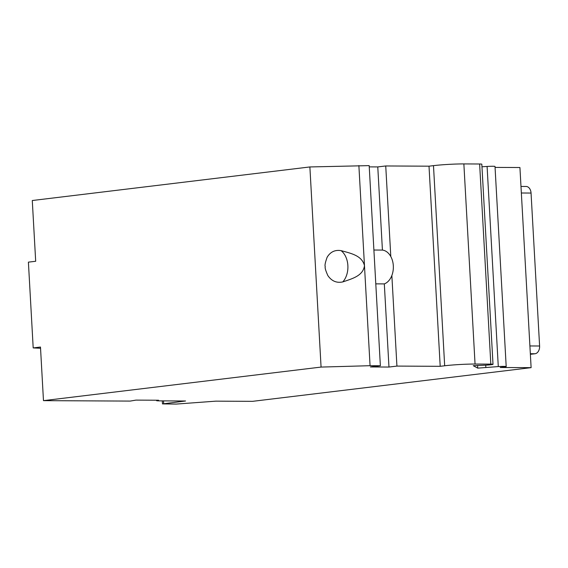 <?xml version="1.0" encoding="UTF-8"?>
<svg xmlns="http://www.w3.org/2000/svg" width="568" height="568" viewBox="0 0 568 568"><rect width="100%" height="100%" fill="white"/><g stroke="black" fill="none" stroke-linecap="round" stroke-linejoin="round"><path stroke-width="0.85" d="M520.984 186.446L526.11 186.474A7.171 4.991 90.3 0 1 531.052 193.049L539.6 345.997A7.171 4.991 90.3 0 1 535.028 353.75L530.37 354.311M396.925 366.09L391.856 275.508A17.217 11.978 -89.7 0 0 390.798 256.544L385.736 165.963L429.01 166.183L433.483 165.643A21.52 1.349 -3.2 0 1 463.864 163.918L475.054 364.045A21.52 1.349 176.8 0 0 444.673 365.771L440.2 366.31L396.925 366.09L388.966 367.049L370.414 366.956L380.368 365.749L370.066 365.7L321.069 367.077L43.473 400.646L130.214 401.086L135.965 400.113L158.593 400.234A7.171 0.447 176.8 0 0 156.583 400.66A7.171 0.447 176.8 0 0 158.77 400.859L185.559 400.994L162.462 403.898L176.137 404.082L215.883 401.15L252.526 401.342L531.115 367.652L519.926 167.524L495.055 167.404M531.115 367.652L500.202 367.496L504.185 367.013A7.171 0.447 -3.2 0 0 506.195 366.587L495.005 166.459A7.171 0.447 -3.2 0 0 487.095 166.452L481.962 166.772M475.054 364.045L490.823 364.123L479.633 163.996A7.171 0.447 -3.2 0 1 481.82 164.202L493.01 364.329A7.171 0.447 176.8 0 0 490.823 364.123M487.095 166.452L498.285 366.58L477.752 368.135L473.258 365.693L486.591 365.132A7.171 0.447 176.8 0 0 493.01 364.329M498.285 366.58A7.171 0.447 -3.2 0 1 506.195 366.587M463.864 163.918L479.633 163.996M385.736 165.963L377.777 166.921L369.25 166.878M380.368 365.749L369.179 165.622L309.879 166.949L32.284 200.518L35.685 261.266L28.4 262.146L33.192 347.921L40.477 347.041L43.473 400.646M429.01 166.183L440.2 366.31M390.798 256.544A17.217 11.978 -89.7 0 0 382.42 250.076L373.893 250.026M391.856 275.508A17.217 11.978 -89.7 0 1 384.316 283.901L375.789 283.858M384.316 283.901L388.966 367.049M358.877 165.572L370.066 365.7M342.795 281.913C352.607 278.576 363.108 275.785 364.471 265.639C361.979 255.593 351.201 253.406 341.048 250.63C335.021 249.679 330.384 251.88 327.14 257.233C325.244 262.494 324.619 265.625 325.265 266.633C324.789 267.691 325.656 270.673 327.864 275.594C331.669 281.117 336.654 283.226 342.795 281.913A18.652 12.979 -89.7 0 0 341.048 250.63M321.069 367.077L309.879 166.949M33.192 347.921L40.548 348.276M377.777 166.921L382.42 250.076M485.725 365.188L485.846 367.354M477.596 365.423L477.752 368.135M535.028 353.75L530.335 353.722M539.6 345.997L529.901 345.947M433.483 165.643L444.673 365.771M163.669 403.642L163.513 400.88M531.052 193.049L521.353 192.999M156.583 400.66L156.555 400.22M162.462 403.898L162.292 400.88"/></g></svg>
